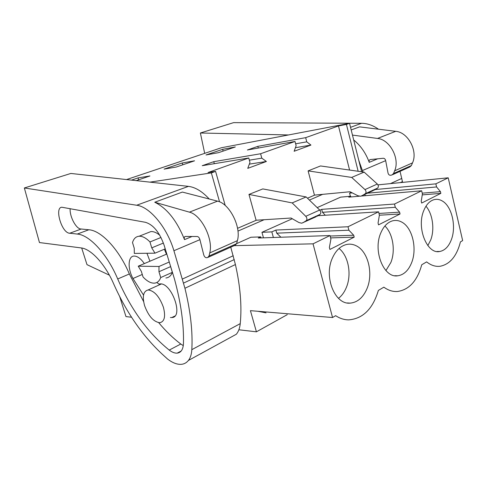 <?xml version="1.0" encoding="UTF-8"?>
<svg xmlns="http://www.w3.org/2000/svg" width="487" height="487" viewBox="0 0 487 487"><rect width="100%" height="100%" fill="white"/><g stroke="black" fill="none" stroke-linecap="round" stroke-linejoin="round"><path stroke-width="0.73" d="M126.529 179.569L221.317 147.774L349.538 123.314L361.616 171.753M377.979 184.865L448.204 177.81L462.65 240.584L460.452 241.881C456.733 256.192 449.951 264.319 440.108 266.267C435.469 266.803 430.983 265.342 426.63 261.884L421.742 264.77C417.274 280.853 409.19 289.759 397.502 291.494C392.79 291.804 388.242 290.362 383.859 287.172L378.369 290.422C372.829 308.916 362.937 318.729 348.686 319.874C344.169 319.831 339.823 318.437 335.646 315.686L332.548 317.518L313.038 243.835L330.009 235.544L258.256 238.009L260.734 236.889L250.89 237.248L236.609 243.634M266.054 312.855L257.903 311.284M332.548 317.518L250.415 310.657L256.418 331.824L238.88 329.772M287.251 314.657L256.418 331.824M131.563 317.238L125.969 316.587L119.692 296.559M109.392 275.179L86.996 264.648L81.694 248.005M349.587 170.054L338.471 125.944L305.672 137.657L257.836 146.356L247.384 149.99L295.012 141.461L260.6 153.752L213.763 161.678L214.329 163.687M338.471 125.944L346.434 124.428L349.538 123.314M149.929 182.138L211.346 172.903L219.546 201.831M213.763 161.678L202.233 165.69L248.754 157.989L208.028 172.532L215.583 171.381L211.346 172.903M222.638 149.345L235.324 146.958L218.511 152.668L206.007 154.957L222.638 149.345L223.131 151.104M182.217 162.993L194.557 160.807L176.184 167.047L164.076 169.117L182.217 162.993L182.747 164.819M136.202 180.634L149.953 175.959L138.071 177.895L131.496 180.117M292.297 218.736L261.951 232.305L263.473 237.833M359.266 196.224L348.747 197.144L350.737 196.243L340.614 197.138L317.183 207.614M350.36 196.279L349.569 193.138L351.273 192.377M358.152 171.266L346.434 124.428M322.65 194.343L309.403 200.09M264.131 219.728L237.954 231.088M225.219 205.484L215.583 171.381M352.271 192.889L349.569 193.138M448.204 177.81L435.853 183.843L375.179 189.571M435.853 183.843L436.577 186.941L440.437 191.635L422.223 193.169M330.009 235.544L330.929 239.062L329.382 247.469L329.9 249.447L354.201 237.163L353.708 235.239L348.893 230.205L348.01 226.753L378.576 211.821L379.397 215.151L378.064 222.991L378.527 224.866L400.04 213.988L399.602 212.168L395.298 207.304L394.507 204.041L421.657 190.776L422.406 193.929L421.237 201.283L421.663 203.061L440.838 193.363L440.437 191.635M423.696 210.78C426.125 204.753 429.516 201.064 433.868 199.707C436.778 198.909 439.639 199.366 442.446 201.07C451.918 206.506 456.471 226.394 451.4 239.567C448.783 246.471 444.917 250.44 439.81 251.481C427.184 254.591 416.361 227.989 423.696 210.78M356.149 245.752C368.008 251.231 373.517 273.274 367.052 288.505C363.205 297.533 357.58 302.409 350.177 303.127C334.922 304.911 323.557 276.884 332.402 258.043C335.799 250.525 340.492 246.014 346.488 244.504C349.794 243.786 353.014 244.2 356.149 245.752M380.779 232.999C383.622 226.327 387.567 222.267 392.625 220.818C395.754 220.033 398.816 220.465 401.805 222.115C412.367 227.587 417.359 248.498 411.655 262.627C408.526 270.425 403.93 274.808 397.861 275.776C383.951 278.454 372.701 251.061 380.779 232.999M234.198 245.643L313.038 243.835M260.6 153.752L261.793 158.153L249.35 160.168M261.793 158.153L266.407 161.477L247.749 168.35L249.971 162.439L248.754 157.989M314.681 195.098L307.461 198.209M256.332 220.221L237.559 228.306M305.672 137.657L306.761 141.845L295.627 143.799M295.012 141.461L296.126 145.704L294.142 151.262L310.931 145.077L306.761 141.845M361.975 195.762L365.256 193.723C366.388 192.578 366.297 191.202 364.982 189.595L377.322 184.025L364.118 172.106L320.507 165.951L308.107 170.888L314.444 195.123L350.043 191.75L357.878 195.744L360.617 196.261L373.45 190.508M303.017 222.729L306.201 220.696C307.285 219.527 307.145 218.066 305.781 216.313L319.685 210.037L306.146 196.937L262.803 188.919L248.967 194.429L256.101 220.234L291.062 218.03L298.963 222.559L301.697 223.204L316.057 216.77M257.836 146.356L258.293 148.036M138.071 177.895L138.643 179.8M378.576 211.821L317.956 215.704M348.01 226.753L275.861 230.059L271.837 231.879L261.951 232.305M400.04 213.988L379.391 215.217M319.143 214.95L319.32 215.619M394.507 204.041L321.712 209.355L319.837 210.201M421.657 190.776L361.433 196.036M350.737 196.243L350.92 196.955M440.838 193.363L422.253 194.891M260.734 236.889L261.014 237.912M354.201 237.163L330.624 237.893M271.837 231.879L273.377 237.492M364.586 194.569L365.591 195.677M436.577 186.941L367.612 193.181M395.298 207.304L322.485 212.302L325.316 215.236M321.712 209.355L322.485 212.302M399.602 212.168L378.977 213.44M348.893 230.205L276.707 233.157L280.932 237.23M275.861 230.059L276.707 233.157M353.708 235.239L330.137 236.031M427.836 245.588L430.685 240.067C434.83 229.407 432.687 213.921 425.973 206.208M338.514 298.361C341.789 295.779 344.376 292.218 346.269 287.677C351.918 274.577 348.54 255.967 339.055 248.461M385.923 270.565L390.842 262.542C395.694 250.689 392.948 233.62 384.907 225.998M169.263 262.012L158.999 266.48L158.963 271.74L160.722 277.56L172.343 272.361L170.62 266.608L158.963 271.74M164.375 249.228L166.457 254.184L138.235 266.194L141.315 271.32L143.032 276.945C147.007 281.218 150.793 283.288 154.397 283.154C157.325 282.898 159.432 281.036 160.722 277.56M151.749 247.859L149.966 241.96C146.106 238.009 142.496 236.098 139.13 236.238C135.916 236.53 133.706 238.636 132.501 242.556L134.242 248.254L134.315 253.417L154.982 253.173L151.749 247.859L163.401 243.05M165.239 248.863L154.982 253.173M163.407 307.26C159.413 296.486 154.312 290.727 148.109 289.966C143.336 291.196 142.149 296.388 144.554 305.544C148.486 316.185 153.588 321.907 159.852 322.711C164.545 321.584 165.732 316.434 163.407 307.26M266.407 161.477L249.338 164.131M310.931 145.077L295.414 147.707M364.982 189.595L351.699 177.426L308.107 170.888M364.118 172.106L351.699 177.426M377.322 184.025C378.624 185.602 378.709 186.959 377.565 188.098L374.272 190.137M305.781 216.313L292.182 202.921L248.967 194.429M306.146 196.937L292.182 202.921M319.685 210.037C321.036 211.754 321.164 213.196 320.069 214.365L316.86 216.398M166.457 254.184L166.864 254.177M138.235 266.194L158.999 266.48M165.897 277.98C168.855 277.7 171.004 275.825 172.343 272.361M159.791 235.264C156.613 232.64 153.655 231.41 150.909 231.569L147.141 233.066M149.966 241.96L160.99 237.479M351.188 129.95L359.57 126.87L395.73 131.32C408.039 132.208 418.108 151.043 412.507 162.877L411.387 165.55L409.762 166.986L392.674 174.644M352.472 135.088L377.528 138.448C389.868 139.465 400.137 158.792 394.64 170.815L393.539 173.53L391.925 174.979L390.574 175.283C389.314 175.308 388.468 174.571 388.036 173.068L385.637 160.479C385.235 159.042 384.438 158.305 383.239 158.263L370.339 159.547C369.213 159.906 368.848 160.838 369.231 162.335C365.81 153.052 360.63 145.595 353.69 139.958M350.53 127.32L361.567 123.296C367.295 123.357 372.932 125.323 378.478 129.195M358.767 160.32L362.87 171.935M400.04 171.345L402.621 182.388M361.567 123.296L233.608 122.633L200.382 133.006L204.686 153.35M288.523 134.954L200.382 133.006M237.388 240.651L209.739 252.93C213.556 239.275 201.277 214.773 189.406 212.149L154.75 202.239L182.375 192.073L217.512 201.143C229.535 203.493 241.528 227.21 237.388 240.651L236.591 243.695L235.172 245.205L208.326 257.233M209.739 252.93L209.02 256.022L207.651 257.538L206.403 257.733C205.204 257.599 204.303 256.606 203.706 254.762L199.865 239.452C199.305 237.693 198.453 236.712 197.308 236.518L185.237 236.451C184.22 236.743 183.989 237.802 184.536 239.628C176.842 220.629 166.913 208.168 154.75 202.239M136.664 205.24L24.35 187.976L39.459 242.556L81.146 247.926C90.984 248.875 105.07 264.033 113.623 283.757C126.249 312.24 142.429 335.695 162.159 354.116L167.613 359.071C172.575 362.87 177.158 364.623 181.371 364.325C184.202 364.057 186.545 362.772 188.414 360.453C190.399 357.915 191.537 354.317 191.823 349.666C192.815 331.623 190.514 311.15 184.932 288.255L173.914 250.726C167.071 227.399 149.716 206.732 136.664 205.24L188.451 186.369C195.324 187.209 202.251 191.421 209.233 199.006M230.765 247.183L235.41 264.557C240.341 286.411 241.954 306.098 240.249 323.63C239.781 328.159 238.466 331.702 236.305 334.259L188.414 360.453M188.451 186.369L70.852 173.451L24.35 187.976M174.48 279.069C180.969 302.926 183.958 324.415 183.453 343.524C183.142 349.435 181.054 352.637 177.201 353.136C174.772 353.306 172.118 352.29 169.233 350.092C148.005 332.986 130.833 309.275 117.714 278.972C107.237 254.001 89.407 234.825 77.269 234.058L68.813 233.121C61.021 231.252 54.526 207.091 61.946 207.249L145.394 222.297C153.302 224.665 159.553 232.336 164.149 245.308L174.48 279.069M158.707 322.674C165.696 331.069 173.055 338.185 180.78 344.023L183.282 345.618M70.158 208.655C69.507 215.936 75.369 227.721 80.258 228.92L88.823 229.773C101.132 230.418 118.998 249.283 129.353 273.968L143.61 301.569M149.947 261.209L146.952 253.264M156.82 282.497L158.993 284.14L159.797 283.939C171.509 282.04 184.086 317.445 171.801 317.554L170.413 317.512M143.537 295.122L132.969 278.515C127.515 268.635 127.929 256.211 133.974 256.065C137.328 256.01 140.786 258.524 144.335 263.595M365.256 193.723L377.565 188.098M306.201 220.696L320.069 214.365M412.507 162.877L394.64 170.815M411.387 165.55L393.539 173.53M377.528 138.448L395.73 131.32M377.626 158.823L369.231 162.335M362.505 170.505L385.667 160.649M390.489 183.605L401.812 178.412M400.332 182.619L402.487 181.621M236.591 243.695L209.02 256.022M189.406 212.149L217.512 201.143M192.042 236.487L184.536 239.628M173.914 250.726L199.913 239.665M182.515 278.996L233.261 255.724M183.636 283.038L234.265 259.577M184.932 288.255L235.41 264.557M191.823 349.666L240.249 323.63M180.78 344.023L169.233 350.092M129.353 273.968L117.714 278.972M88.823 229.773L77.269 234.058M69.598 233.291L81.049 229.079M132.969 278.515L142.271 274.461M436.906 251.505L439.81 251.481M347.243 302.951L350.177 303.127M394.768 275.709L397.861 275.776M161.24 284.006L148.109 289.966M150.909 231.569L139.13 236.238M181.201 351.005L177.201 353.136M171.808 317.554L174.79 316.081"/></g></svg>
